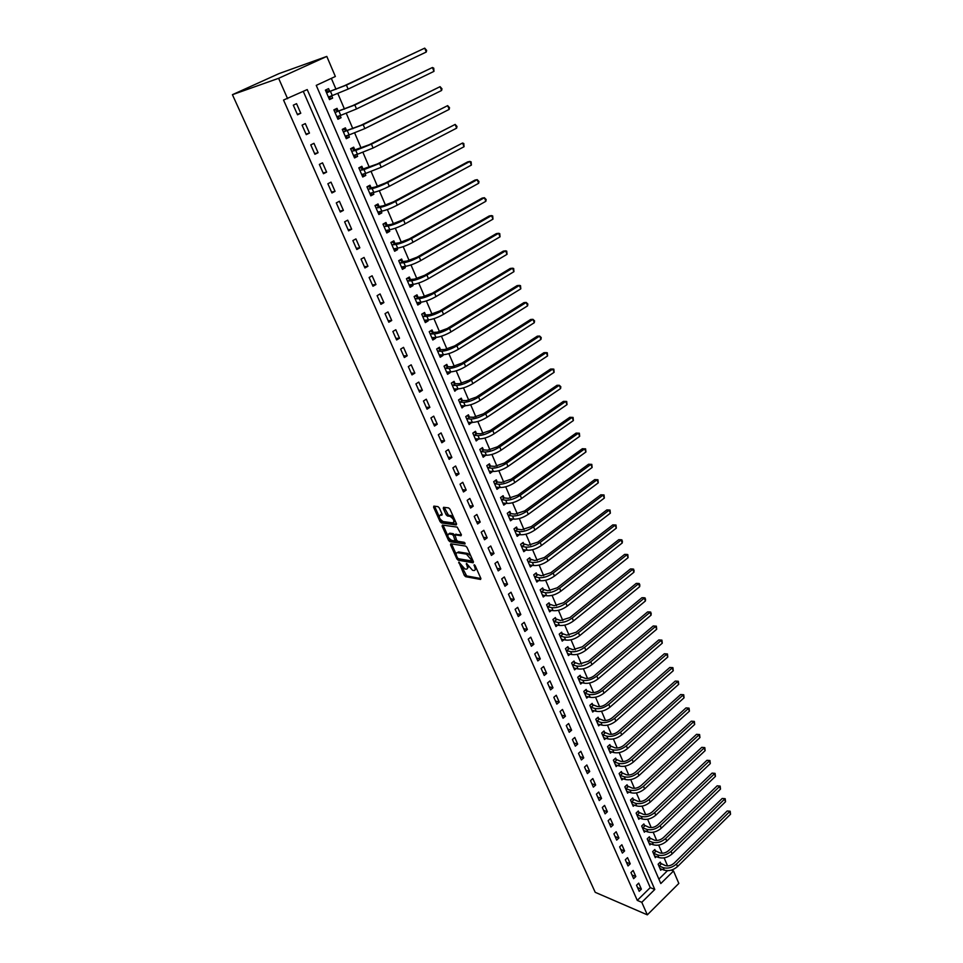 <?xml version="1.0" encoding="UTF-8"?>
<svg xmlns="http://www.w3.org/2000/svg" width="963" height="963" viewBox="0 0 963 963"><rect width="100%" height="100%" fill="white"/><g stroke="black" fill="none" stroke-linecap="round" stroke-linejoin="round"><path stroke-width="1.44" d="M458.857 562.115L464.31 575.368L465.659 576.693L480.585 579.449L480.85 578.402L475.18 565.69L474.205 564.751L474.747 567.147C475.602 569.386 475.313 570.505 473.868 570.505L472.532 570.277L466.489 563.427L467.019 565.799C467.874 568.026 467.597 569.133 466.176 569.145L464.852 568.916L458.857 562.115M439.321 507.946L437.972 506.622L433.856 506.117L433.603 507.248L440.079 521.621L441.427 522.933L456.221 524.955L456.51 523.836L449.998 509.246L448.638 507.91L443.558 507.296L443.293 508.428L446.074 514.651L447.434 515.987L449.998 516.312C453.814 518.925 454.777 521.115 452.899 522.885L443.161 521.573C439.381 519.009 438.418 516.83 440.235 515.061L441.836 515.265L442.101 514.146L439.321 507.946M444.244 507.381L448.493 515.241L447.434 515.987L448.517 515.241L451.009 515.554L449.95 516.312M440.657 519.827L442.474 522.199L441.427 522.933L442.486 522.199L456.606 524.113M287.612 98.72L278.62 78.316L232.42 94.687L595.218 892.316L647.329 914.85L641.791 902.307L654.792 889.475L307.221 89.583L283.543 100.044L637.277 900.393L641.791 902.307M450.828 543.782L450.552 544.853L456.895 558.901L458.244 560.225L473.122 562.765L473.399 561.694L467.031 547.429L465.659 546.093L450.828 543.782M448.529 540.363L442.125 526.159L442.39 525.064L457.184 527.11L461.325 534.634L461.036 535.741L454.981 534.85L456.522 540.002L457.882 541.338L464.202 542.301L464.96 543.999L449.877 541.688L448.529 540.363L449.577 539.617L449.083 538.534M637.277 900.393L650.254 887.621L303.297 91.413M641.37 889.174L638.71 883.131L636.531 885.25L639.203 891.305L641.37 889.174L637.566 887.609M635.821 876.547L633.148 870.444L630.958 872.562L633.642 878.665L635.821 876.547L632.029 875.006M630.235 863.811L627.539 857.66L625.324 859.766L628.032 865.93L630.235 863.811L626.432 862.306M624.59 850.967L621.869 844.756L619.642 846.862L622.375 853.074L624.59 850.967L620.798 849.486M618.908 838.003L616.164 831.743L613.913 833.85L616.669 840.109L618.908 838.003L615.116 836.57M613.166 824.942L610.398 818.622L608.135 820.717L610.915 827.036L613.166 824.942L609.374 823.534M607.388 811.761L604.595 805.393L602.308 807.476L605.113 813.843L607.388 811.761L603.596 810.389M601.55 798.459L598.733 792.043L596.434 794.126L599.263 800.554L601.55 798.459L597.758 797.135M595.664 785.05L592.823 778.573L590.512 780.656L593.364 787.132L595.664 785.05L591.884 783.762M589.729 771.532L586.864 764.995L584.529 767.054L587.406 773.602L589.729 771.532L585.949 770.28M583.734 757.881L580.845 751.296L578.498 753.355L581.399 759.939L583.734 757.881L579.955 756.665M577.692 744.122L574.779 737.465L572.407 739.524L575.344 746.169L577.692 744.122L573.924 742.942M571.601 730.231L568.652 723.526L566.268 725.56L569.229 732.277L571.601 730.231L567.821 729.099M565.45 716.219L562.476 709.454L560.081 711.488L563.054 718.254L565.45 716.219L561.682 715.124M559.25 702.087L556.253 695.262L553.833 697.284L556.831 704.122L559.25 702.087L555.482 701.04M552.979 687.823L549.957 680.937L547.526 682.948L550.559 689.845L552.979 687.823L549.223 686.812M546.671 673.438L543.614 666.48L541.158 668.491L544.215 675.448L546.671 673.438L542.915 672.463M540.291 658.909L537.21 651.903L534.742 653.901L537.823 660.919L540.291 658.909L536.535 657.994M533.863 644.259L530.757 637.181L528.254 639.167L531.371 646.257L533.863 644.259L530.107 643.38M527.375 629.477L524.233 622.327L521.717 624.313L524.871 631.463L527.375 629.477L523.631 628.646M520.827 614.55L517.661 607.34L515.121 609.314L518.299 616.525L520.827 614.55L517.083 613.768M514.218 599.504L511.016 592.221L508.464 594.183L511.666 601.466L514.218 599.504L510.474 598.757M507.537 584.3L504.323 576.957L501.735 578.907L504.973 586.25L507.537 584.3L503.818 583.614M500.808 568.964L497.558 561.549L494.958 563.487L498.22 570.903L500.808 568.964L497.089 568.326M494.007 553.484L490.733 545.997L488.109 547.923L491.407 555.41L494.007 553.484L490.299 552.894M487.158 537.848L483.835 530.3L481.199 532.214L484.521 539.774L487.158 537.848L483.438 537.318M480.224 522.078L476.878 514.459L474.217 516.361L477.576 523.98L480.224 522.078L476.529 521.597M473.242 506.153L469.86 498.461L467.175 500.351L470.57 508.055L473.242 506.153L469.547 505.719M466.176 490.083L462.77 482.307L460.061 484.184L463.492 491.961L466.176 490.083L462.493 489.698M459.062 473.844L455.619 466.008L452.887 467.874L456.342 475.722L459.062 473.844L455.379 473.531M451.864 457.461L448.385 449.54L445.64 451.394L449.131 459.327L451.864 457.461L448.192 457.196M444.605 440.922L441.09 432.929L438.321 434.758L441.836 442.763L444.605 440.922L440.934 440.717M437.274 424.214L433.723 416.148L430.93 417.966L434.482 426.055L437.274 424.214L433.615 424.069M429.871 407.349L426.284 399.2L423.467 401.005L427.054 409.167L429.871 407.349L426.224 407.265M422.396 390.316L418.773 382.082L415.932 383.888L419.555 392.122L422.396 390.316L418.749 390.292M414.848 373.126L411.189 364.808L408.324 366.59L411.983 374.908L414.848 373.126L411.213 373.163M407.217 355.756L403.533 347.354L400.632 349.124L404.34 357.526L407.217 355.756L403.605 355.853M399.513 338.218L395.793 329.731L392.88 331.477L396.612 339.975L399.513 338.218L395.913 338.374M391.736 320.498L387.981 311.928L385.031 313.661L388.811 322.232L391.736 320.498L388.149 320.727M383.888 302.599L380.084 293.944L377.111 295.665L380.927 304.332L383.888 302.599L380.301 302.9M375.955 284.53L372.115 275.779L369.118 277.488L372.97 286.24L375.955 284.53L372.38 284.892M367.938 266.269L364.062 257.434L361.041 259.119L364.929 267.955L367.938 266.269L364.375 266.703M359.837 247.828L355.925 238.908L352.879 240.569L356.804 249.501L359.837 247.828L356.286 248.334M351.664 229.194L347.703 220.178L344.622 221.827L348.594 230.843L351.664 229.194L348.125 229.772M343.394 210.367L339.397 201.255L336.292 202.892L340.3 212.004L343.394 210.367L339.879 211.017M335.052 191.348L331.007 182.139L327.877 183.752L331.922 192.961L335.052 191.348L331.537 192.082M326.613 172.124L322.533 162.831L319.367 164.42L323.46 173.725L326.613 172.124L323.123 172.943M318.091 152.708L313.962 143.318L310.772 144.883L314.913 154.285L318.091 152.708L314.612 153.599M309.472 133.087L305.307 123.589L302.081 125.142L306.27 134.639L309.472 133.087L306.005 134.062M300.769 113.249L296.556 103.667L293.306 105.184L297.531 114.79L300.769 113.249L297.314 114.308M667.564 865.918L664.133 857.877M662.159 853.266L658.68 845.117M656.718 840.494L653.191 832.237M651.217 827.614L647.642 819.248M645.667 814.638L642.056 806.151M640.082 801.541L636.411 792.946M634.448 788.336L630.729 779.621M628.755 775.01L624.987 766.187M623.025 761.577L619.197 752.633M617.235 748.022L613.371 738.958M611.397 734.36L607.472 725.163M605.51 720.565L601.538 711.248M599.576 706.661L595.543 697.212M593.581 692.626L589.5 683.056M587.538 678.47L583.397 668.767M581.447 664.181L577.246 654.346M575.284 649.772L571.035 639.805M569.085 635.231L564.763 625.119M562.813 620.557L558.444 610.313M556.494 605.751L552.064 595.363M550.114 590.801L545.624 580.28M543.686 575.73L539.124 565.064M537.185 560.514L532.563 549.692M530.625 545.154L525.954 534.188M524.016 529.662L519.274 518.539M517.336 514.013L512.521 502.746M510.595 498.22L505.719 486.797M503.793 482.282L498.846 470.702M496.92 466.2L491.912 454.452M489.986 449.95L484.907 438.045M482.993 433.555L477.829 421.481M475.915 417.003L470.69 404.761M468.788 400.283L463.48 387.872M461.578 383.406L456.209 370.827M454.307 366.373L448.854 353.602M446.964 349.16L441.439 336.219M439.537 331.79L433.94 318.657M432.05 314.239L426.368 300.925M424.49 296.52L418.724 283.014M416.847 278.62L410.996 264.933M409.131 260.54L403.196 246.66M401.33 242.279L395.312 228.195M393.458 223.837L387.355 209.549M385.501 205.203L379.314 190.71M377.472 186.389L371.188 171.679M369.347 167.369L362.979 152.455M361.149 148.158L354.685 133.026M352.855 128.741L346.307 113.393M344.489 109.132L337.832 93.555M336.027 89.306L331.344 78.352M658.885 879.135L667.443 870.721M660.943 863.775L660.233 862.138L658.114 864.208L660.702 870.239L661.762 869.192M655.538 851.16L654.828 849.51L652.685 851.581L655.285 857.66L656.381 856.601M650.085 838.448L649.363 836.787L647.208 838.845L649.844 844.972L650.964 843.901M644.584 825.628L643.862 823.943L641.683 826.001L644.343 832.188L645.499 831.093M639.035 812.7L638.313 811.002L636.122 813.061L638.794 819.284L639.986 818.165M633.449 799.663L632.715 797.954L630.512 800L633.209 806.272L634.424 805.14M627.804 786.506L627.069 784.785L624.843 786.819L627.575 793.163L628.827 792.007M622.122 773.241L621.376 771.507L619.137 773.542L621.881 779.934L623.169 778.754M616.38 759.867L615.634 758.11L613.383 760.132L616.151 766.584L617.476 765.38M610.602 746.373L609.844 744.604L607.569 746.626L610.361 753.126L611.734 751.898M604.764 732.759L603.994 730.977L601.706 732.987L604.523 739.548L605.932 738.308M598.878 719.036L598.107 717.23L595.796 719.241L598.637 725.849L600.093 724.585M592.943 705.181L592.161 703.375L589.838 705.361L592.702 712.042L594.207 710.742M586.949 691.217L586.166 689.388L583.819 691.374L586.72 698.103L588.261 696.779M580.906 677.121L580.111 675.28L577.752 677.254L580.677 684.043L582.278 682.695M574.815 662.905L574.008 661.039L571.637 663.001L574.574 669.863L576.235 668.478M568.664 648.556L567.857 646.679L565.45 648.641L568.423 655.55L570.144 654.142M562.452 634.087L561.634 632.185L559.226 634.135L562.223 641.117L563.993 639.673M556.193 619.486L555.374 617.572L552.931 619.51L555.964 626.552L557.794 625.071M549.873 604.752L549.042 602.814L546.587 604.74L549.644 611.842L551.546 610.337M543.493 589.886L542.663 587.936L540.183 589.85L543.264 597.012L545.251 595.471M537.065 574.875L536.222 572.913L533.731 574.815L536.836 582.049L538.895 580.46M530.565 559.732L529.722 557.746L527.206 559.647L530.348 566.942L532.479 565.317M524.016 544.456L523.162 542.446L520.622 544.336L523.788 551.703L526.015 550.029M517.408 529.036L516.541 527.014L513.989 528.892L517.179 536.319L519.502 534.609M510.727 513.472L509.86 511.425L507.284 513.291L510.51 520.802L512.93 519.033M503.998 497.763L503.107 495.704L500.519 497.558L503.769 505.13L506.309 503.3M497.197 481.909L496.306 479.827L493.694 481.669L496.98 489.312L499.568 487.422M490.336 465.899L489.433 463.805L486.797 465.635L490.119 473.351L492.683 471.389M483.402 449.745L482.499 447.626L479.839 449.444L483.185 457.232L485.749 455.198M476.408 433.434L475.493 431.292L472.821 433.097L476.191 440.958L478.731 438.851M469.354 416.967L468.427 414.812L465.731 416.594L469.137 424.539L471.665 422.36M462.228 400.343L461.289 398.164L458.569 399.934L462.011 407.951L464.515 405.7M455.03 383.563L454.079 381.36L451.334 383.118L454.813 391.219L457.305 388.871M447.759 366.614L446.808 364.387L444.039 366.145L447.554 374.306L450.311 372.561L450.022 371.899M440.428 349.509L439.465 347.258L436.672 348.991L440.211 357.249L442.992 355.503L442.667 354.745M433.013 332.223L432.038 329.96L429.221 331.681L432.808 340.011L435.613 338.29L435.24 337.423M425.538 314.781L424.551 312.494L421.71 314.191L425.333 322.605L428.162 320.896L427.741 319.945M417.978 297.158L416.991 294.847L414.126 296.532L417.773 305.03L420.626 303.333L420.169 302.274M410.346 279.366L409.347 277.031L406.458 278.704L410.142 287.287L413.019 285.602L412.525 284.446M402.642 261.394L401.631 259.035L398.718 260.696L402.438 269.363L405.339 267.702L404.797 266.426M394.854 243.242L393.843 240.858L390.894 242.495L394.661 251.259L397.587 249.61L396.997 248.225M386.994 224.909L385.97 222.501L382.997 224.126L386.801 232.962L389.75 231.337L389.112 229.844M379.061 206.395L378.014 203.963L375.016 205.564L378.856 214.496L381.842 212.883L381.155 211.282M371.032 187.677L369.985 185.221L366.963 186.81L370.839 195.838L373.849 194.237L373.114 192.528M362.931 168.778L361.871 166.298L358.826 167.863L362.738 176.987L365.771 175.41L364.989 173.581M354.745 149.686L353.674 147.183L350.592 148.723L354.553 157.944L357.61 156.379L356.779 154.429M346.475 130.402L345.38 127.862L342.286 129.391L346.283 138.696L349.376 137.167L348.486 135.085M338.109 110.901L337.014 108.35L333.884 109.854L337.929 119.256L341.046 117.739L340.108 115.548M329.671 91.208L328.564 88.632L325.398 90.113L329.49 99.61L332.632 98.118L331.633 95.794M671.331 870.131L673.522 870.985L660.799 883.553L316.249 85.382L335.353 76.486L326.806 56.42L279.029 73.597L232.42 94.687M673.522 870.985L678.831 883.432L647.329 914.85M326.806 56.42L278.62 78.316M650.254 887.621L654.792 889.475M499.58 487.459L496.234 487.146M492.743 471.509L489.252 471.22M485.834 455.403L482.307 455.174M478.864 439.152L475.337 438.959M471.822 422.745L468.307 422.613M464.72 406.169L461.217 406.097M457.545 389.449L454.042 389.425M450.311 372.561L446.808 372.597M442.992 355.503L439.513 355.6M435.613 338.29L432.134 338.434M428.162 320.896L424.683 321.112M420.626 303.333L417.16 303.61M413.019 285.602L409.576 285.939M405.339 267.702L401.896 268.099M397.587 249.61L394.156 250.079M389.75 231.337L386.332 231.878M381.842 212.883L378.423 213.485M373.849 194.237L370.442 194.911M365.771 175.41L362.377 176.157M357.61 156.379L354.24 157.198M349.376 137.167L346.006 138.046M341.046 117.739L337.688 118.702M332.632 98.118L329.286 99.165M467.44 568.399L468.536 566.713M475.156 569.759L476.276 568.134M461.734 566.605L466.682 575.934L480.91 578.546M458.219 558.66L473.471 561.874M451.515 543.89L456.161 554.231M457.437 557.794L458.388 558.721L471.425 560.923L471.641 560.177L466.465 554.134L457.521 552.678C456.077 552.69 455.788 553.809 456.667 556.072L457.437 557.794M471.738 560.707L472.689 560.105M470.763 555.783L467.5 553.376L466.465 554.134M457.281 552.666L458.557 551.931L467.5 553.376M447.602 535.259L443.173 525.413L442.125 526.159M461.421 534.886L455.595 534.417M465.093 543.108L450.925 540.941L449.877 541.688M448.77 533.947C446.94 535.681 447.903 537.836 451.671 540.399L455.09 540.917L453.549 535.777L452.189 534.441L448.77 533.947L449.817 533.201L448.698 533.935M455.523 540.604L456.51 540.002M453.549 535.777L454.596 535.031L453.236 533.695L452.177 534.441L453.236 533.695L449.817 533.201M449.577 539.617L450.925 540.941M440.187 515.049L442.21 514.435M454.03 522.151L455.15 520.802M453.633 517.408L451.009 515.554M434.542 506.201L439.08 516.324M659.559 862.8L665.313 865.568C668.346 866.387 671.295 865.581 674.148 863.161L727.209 810.966L730.183 811.231L730.544 814.229L677.519 866.568C673.233 870.215 668.816 871.407 664.265 870.167L659.992 868.602M730.544 814.229L729.545 811.725L676.447 864.04C672.162 867.687 667.732 868.891 663.182 867.651L658.812 865.857M730.183 811.231L727.209 810.966M661.256 863.992L659.125 866.074M654.13 850.185L659.908 852.917C662.941 853.712 665.89 852.905 668.767 850.485L722.214 798.459L725.187 798.712L725.548 801.71L672.15 853.892C667.841 857.527 663.399 858.743 658.848 857.539L654.587 856.011M725.548 801.71L724.537 799.194L671.079 851.34C666.757 854.988 662.315 856.203 657.765 855L653.395 853.242M725.187 798.712L722.214 798.459M655.851 851.388L653.708 853.459M648.653 837.461L654.455 840.169C657.488 840.94 660.449 840.121 663.351 837.702L717.158 785.832L720.155 786.085L720.505 789.094L666.733 841.12C662.4 844.744 657.946 845.971 653.395 844.804L649.122 843.311M720.505 789.094L719.493 786.554L665.65 838.544C661.304 842.18 656.85 843.407 652.288 842.24L647.918 840.518M720.155 786.085L717.158 785.832M650.398 838.665L648.243 840.735M643.14 824.641L648.954 827.313C651.987 828.06 654.96 827.229 657.873 824.822L712.078 773.12L715.076 773.361L715.437 776.371L661.28 828.228C656.91 831.851 652.445 833.091 647.882 831.96L643.621 830.503M715.437 776.371L714.414 773.819L660.185 825.64C655.803 829.263 651.337 830.503 646.775 829.372L642.405 827.686M715.076 773.361L712.078 773.12M644.897 825.845L642.73 827.903M637.566 811.701L643.404 814.337C646.45 815.059 649.435 814.229 652.36 811.821L706.95 760.289L709.96 760.529L710.309 763.551L655.779 815.228C651.373 818.851 646.895 820.103 642.333 819.007L638.072 817.599M710.309 763.551L709.286 760.975L654.671 812.616C650.266 816.239 645.776 817.503 641.214 816.407L636.856 814.746M709.96 760.529L706.95 760.289M639.36 812.916L637.169 814.975M631.957 798.652L637.819 801.264C640.852 801.962 643.85 801.108 646.799 798.712L701.774 747.36L704.796 747.601L705.145 750.622L650.218 802.131C645.788 805.742 641.298 807.006 636.736 805.947L632.474 804.574M705.145 750.622L704.109 748.022L649.098 799.495C644.668 803.094 640.166 804.37 635.604 803.323L631.246 801.71M704.796 747.601L701.774 747.36M633.762 799.88L631.559 801.926M626.299 785.495L632.173 788.071C635.219 788.745 638.216 787.89 641.189 785.495L696.562 734.324L699.595 734.552L699.945 737.586L644.62 788.914C640.166 792.513 635.652 793.801 631.09 792.766L626.829 791.442M699.945 737.586L698.897 734.962L643.489 786.253C639.035 789.853 634.521 791.141 629.958 790.117L625.589 788.553M699.595 734.552L696.562 734.324M628.129 786.723L625.902 788.757M620.581 772.218L626.492 774.77C629.525 775.42 632.547 774.553 635.532 772.157L691.302 721.179L694.347 721.407L694.696 724.441L638.975 775.576C634.485 779.163 629.958 780.463 625.396 779.476L621.135 778.188M694.696 724.441L693.637 721.793L637.831 772.892C633.341 776.491 628.815 777.791 624.253 776.804L619.883 775.275M694.347 721.407L691.302 721.179M622.447 773.458L620.208 775.492M614.827 758.844L620.75 761.348C623.795 761.974 626.817 761.095 629.826 758.712L686.005 707.913L689.051 708.142L689.4 711.176L633.269 762.13C628.755 765.705 624.217 767.03 619.642 766.079L615.393 764.839M689.4 711.176L688.34 708.515L632.125 759.422C627.599 763.009 623.061 764.321 618.499 763.382L614.129 761.889M689.051 708.142L686.005 707.913M616.705 760.084L614.454 762.106M609.013 745.338L614.96 747.818C618.005 748.407 621.039 747.517 624.072 745.145L680.66 694.552L683.718 694.768L684.067 697.814L627.527 748.564C622.977 752.139 618.415 753.463 613.852 752.56L609.603 751.357M684.067 697.814L682.996 695.117L626.371 745.844C621.821 749.407 617.259 750.743 612.685 749.84L608.327 748.395M683.718 694.768L680.66 694.552M610.915 746.578L608.652 748.6M603.151 731.724L609.122 734.167C612.167 734.733 615.213 733.83 618.258 731.471L675.268 681.07L678.337 681.274L678.686 684.332L621.725 734.877C617.151 738.44 612.576 739.789 608.014 738.922L603.765 737.766M678.686 684.332L677.603 681.623L620.557 732.133C615.983 735.696 611.397 737.044 606.834 736.177L602.477 734.769M678.337 681.274L675.268 681.07M605.089 732.975L602.802 734.986M597.241 717.989L603.235 720.384C606.281 720.926 609.338 720.023 612.408 717.664L669.827 667.467L672.908 667.672L673.257 670.73L615.875 721.082C611.264 724.633 606.678 725.994 602.116 725.163L597.867 724.056M673.257 670.73L672.162 667.997L614.707 718.302C610.085 721.853 605.498 723.225 600.924 722.406L596.566 721.034M672.908 667.672L669.827 667.467M599.203 719.241L596.891 721.239M591.282 704.134L597.301 706.493C600.334 707.011 603.404 706.096 606.497 703.736L664.35 653.757L667.443 653.961L667.78 657.019L609.976 707.155C605.342 710.694 600.731 712.078 596.169 711.296L591.92 710.225M667.78 657.019L666.685 654.262L608.797 704.362C604.15 707.901 599.54 709.274 594.965 708.503L590.62 707.179M667.443 653.961L664.35 653.757M593.256 705.398L590.933 707.384M585.263 690.146L591.306 692.481C594.352 692.963 597.421 692.036 600.539 689.689L658.812 639.926L661.918 640.13L662.267 643.188L604.03 693.107C599.359 696.646 594.737 698.031 590.163 697.296L585.925 696.273M662.267 643.188L661.148 640.407L602.838 690.29C598.155 693.817 593.533 695.214 588.959 694.479L584.613 693.204M661.918 640.13L658.812 639.926M587.274 691.422L584.926 693.408M579.184 676.05L585.251 678.337C588.297 678.795 591.39 677.856 594.52 675.52L653.239 625.974L656.357 626.167L656.694 629.236L598.023 678.939C593.316 682.454 588.682 683.862 584.108 683.164L579.882 682.201M656.694 629.236L655.574 626.432L596.819 676.086C592.101 679.601 587.466 681.022 582.892 680.323L578.546 679.096M656.357 626.167L653.239 625.974M581.231 677.326L578.871 679.3M573.057 661.822L579.16 664.073L588.453 661.22L647.618 611.914L649.808 611.926L651.193 613.226L651.072 615.176L591.968 664.639C587.225 668.153 582.579 669.574 578.005 668.924L573.779 667.997M651.072 615.176L649.953 612.348L590.752 661.762C585.998 665.277 581.351 666.697 576.777 666.059L572.431 664.867M650.735 612.095L647.618 611.914M575.128 663.11L572.756 665.072M566.882 647.473L572.997 649.688L582.338 646.799L641.936 597.722L644.139 597.734L645.535 599.046L645.415 600.984L585.853 650.218C581.086 653.708 576.416 655.153 571.841 654.539L567.616 653.672M645.415 600.984L644.271 598.131L584.625 647.317C579.846 650.807 575.176 652.252 570.602 651.65L566.268 650.519M645.078 597.903L641.936 597.722M568.977 648.761L566.581 650.723M560.647 632.992L566.798 635.159L576.163 632.234L636.218 583.409L638.433 583.434L639.817 584.734L639.697 586.672L579.69 635.652C574.887 639.143 570.192 640.6 565.63 640.034L561.405 639.215M639.697 586.672L638.541 583.783L578.45 632.727C573.635 636.218 568.94 637.675 564.378 637.121L560.045 636.037M639.36 583.578L636.218 583.409M562.777 634.28L560.358 636.23M554.351 618.378L560.526 620.509L569.927 617.548L630.44 568.964L632.667 568.989L634.063 570.301L633.931 572.227L573.466 620.966C568.627 624.445 563.921 625.914 559.359 625.408L555.133 624.638M633.931 572.227L632.775 569.326L572.215 618.017C567.363 621.484 562.657 622.965 558.095 622.459L553.761 621.424M633.606 569.133L630.44 568.964M556.518 619.678L554.086 621.616M547.995 603.632L554.207 605.727L563.632 602.73L624.614 554.399L626.853 554.435L627.792 554.568L628.117 557.661L567.183 606.148C562.308 609.603 557.589 611.108 553.027 610.638L548.814 609.916M628.117 557.661L626.949 554.724L565.919 603.175C561.044 606.63 556.313 608.122 551.751 607.665L547.417 606.678M627.792 554.568L624.614 554.399M550.198 604.945L547.742 606.871M541.591 588.766L547.827 590.801L557.288 587.779L618.74 539.701L620.991 539.737L622.399 541.05L622.242 542.963L560.851 591.198C555.94 594.64 551.209 596.157 546.635 595.736L542.434 595.074M622.242 542.963L621.063 540.002L559.575 588.188C554.664 591.631 549.921 593.148 545.359 592.739L541.025 591.8M621.917 539.858L618.74 539.701M543.818 590.066L541.35 591.992M535.115 573.755L541.387 575.754L550.884 572.684L612.817 524.883L616.007 525.028L616.332 528.133L554.447 576.103C549.512 579.533 544.757 581.062 540.195 580.689L535.994 580.087M616.332 528.133L615.14 525.16L553.171 573.069C548.212 576.5 543.457 578.029 538.895 577.668L534.573 576.789M616.007 525.028L612.817 524.883M537.39 575.067L534.898 576.981M528.591 558.6L534.886 560.55L544.42 557.457L606.834 509.921L610.036 510.065L610.361 513.183L547.995 560.875C543.024 564.282 538.245 565.835 533.683 565.522L529.494 564.968M610.361 513.183L609.158 510.173L546.695 557.806C541.712 561.224 536.945 562.777 532.383 562.464L528.061 561.634M610.036 510.065L606.834 509.921M530.89 559.924L528.386 561.826M522.006 543.313L528.338 545.227L537.896 542.085L600.792 494.826L604.018 494.97L604.331 498.088L541.483 545.491C536.475 548.898 531.684 550.463 527.122 550.198L522.933 549.704M604.331 498.088L603.127 495.054L540.171 542.41C535.151 545.804 530.36 547.381 525.798 547.116L521.489 546.346M604.018 494.97L600.792 494.826M524.341 544.637L521.814 546.527M515.349 527.88L517.733 529.217L521.717 529.746L531.323 526.568L594.713 479.61L597.939 479.743L598.252 482.86L534.91 529.987C529.867 533.37 525.052 534.959 520.501 534.742L516.312 534.309M598.252 482.86L597.036 479.791L533.586 526.857C528.531 530.252 523.728 531.841 519.165 531.636L514.856 530.914M597.939 479.743L594.713 479.61M517.733 529.217L515.181 531.095M508.633 512.316L511.052 513.652L515.036 514.122L524.679 510.908L588.562 464.238L591.8 464.371L592.125 467.488L528.278 514.326C523.186 517.697 518.371 519.298 513.809 519.141L509.632 518.756M592.125 467.488L590.885 464.407L526.942 511.172C521.85 514.543 517.023 516.156 512.46 515.999L508.163 515.337M591.8 464.371L588.562 464.238M511.052 513.652L508.488 515.518M501.855 496.595L504.323 497.943L508.295 498.353L517.962 495.102L582.362 448.734L585.612 448.854L585.925 451.984L521.573 498.509C516.457 501.867 511.618 503.493 507.056 503.384L502.891 503.071M585.925 451.984L584.685 448.866L520.237 495.331C515.097 498.69 510.258 500.315 505.695 500.218L501.41 499.616M585.612 448.854L582.362 448.734M504.323 497.943L501.735 499.797M495.018 480.73L497.522 482.078L501.494 482.439L511.197 479.153L576.103 433.097L579.377 433.206L579.678 436.335L514.82 482.559C509.656 485.894 504.793 487.543 500.242 487.495L496.089 487.23M579.678 436.335L578.426 433.194L513.46 479.345C508.283 482.692 503.432 484.341 498.87 484.293L494.585 483.751M579.377 433.206L576.103 433.097M497.522 482.078L494.91 483.92M488.109 464.72L490.661 466.068L494.621 466.381L504.359 463.047L569.795 417.304L572.106 417.376L506.622 463.215C501.41 466.537 496.535 468.199 491.985 468.211L487.699 467.729M489.216 471.256L493.369 471.449L491.985 468.211M573.382 420.554L572.106 417.376L573.069 417.412L573.382 420.554L507.995 466.453C502.794 469.775 497.919 471.437 493.369 471.449M490.661 466.068L488.024 467.898M567.014 404.616L565.738 401.415L566.713 401.475L567.014 404.616L501.109 450.19C495.861 453.501 490.974 455.186 486.423 455.246L482.523 454.981M481.139 448.553L483.727 449.914L487.687 450.166L497.462 446.784L563.427 401.378L565.738 401.415L499.713 446.916C494.476 450.227 489.577 451.912 485.027 451.984L480.754 451.563M483.727 449.914L481.079 451.731M474.097 432.243L476.733 433.603L480.681 433.783L490.504 430.377L556.999 385.296L559.31 385.296L492.755 430.473C487.459 433.759 482.547 435.469 478.009 435.601L473.736 435.24M475.277 438.827L479.418 438.887L478.009 435.601M560.598 388.534L559.31 385.296L560.815 386.681L560.598 388.534L494.151 433.771C488.867 437.07 483.956 438.767 479.418 438.887M476.733 433.603L474.061 435.408M466.983 415.763L469.679 417.135L473.615 417.256L483.462 413.801L550.511 369.07L552.81 369.046L485.713 413.873C480.393 417.135 475.457 418.869 470.919 419.061L466.658 418.761M468.211 422.384L472.339 422.384L470.919 419.061M554.122 372.308L552.81 369.046L553.821 369.154L554.122 372.308L487.122 417.208C481.813 420.47 476.878 422.203 472.339 422.384M469.679 417.135L466.983 418.929M459.796 399.139L462.553 400.512L466.477 400.572L476.372 397.069L543.951 352.687L546.262 352.627L478.611 397.105C473.242 400.355 468.295 402.101 463.757 402.353L459.507 402.125M461.072 405.784L465.189 405.712L463.757 402.353M547.574 355.925L546.262 352.627L547.285 352.771L547.574 355.925L480.031 400.464C474.675 403.726 469.727 405.471 465.189 405.712M462.553 400.512L459.833 402.281M453.994 389.293L454.656 388.859M452.55 382.347L455.355 383.719L459.279 383.719L469.198 380.18L537.342 336.159L539.653 336.063L471.437 380.18C466.032 383.406 461.06 385.176 456.534 385.489L452.285 385.32M453.874 389.016L457.979 388.883L456.534 385.489M540.977 339.385L539.653 336.063L541.218 337.556L540.977 339.385L472.881 383.575C467.476 386.813 462.517 388.571 457.979 388.883M455.355 383.719L452.61 385.489M446.748 372.428L447.542 371.923M445.219 365.386L448.084 366.771L451.996 366.71L461.963 363.123L530.673 319.475L532.972 319.343L464.19 363.087C458.749 366.289 453.754 368.083 449.227 368.468L444.99 368.36M446.603 372.091L450.696 371.887L449.227 368.468M534.309 322.689L532.972 319.343L534.561 320.872L534.309 322.689L465.647 366.518C460.206 369.732 455.222 371.513 450.696 371.887M448.084 366.771L445.327 368.528M439.429 355.407L440.344 354.805M437.828 348.269L440.753 349.665L444.653 349.533L454.656 345.898L523.932 302.623L526.231 302.454L456.883 345.825C451.394 349.015 446.387 350.833 441.861 351.278L437.635 351.242M439.248 355.01L443.341 354.721L441.861 351.278M527.592 305.849L526.231 302.454L527.844 304.031L527.592 305.849L458.352 349.292C452.863 352.482 447.867 354.3 443.341 354.721M440.753 349.665L437.96 351.399M432.038 338.218L433.073 337.531M430.353 330.995L433.338 332.379L437.238 332.187L447.277 328.503L517.131 285.614L519.43 285.409L449.492 328.395C443.967 331.561 438.935 333.403 434.421 333.908L430.208 333.944M431.833 337.748L435.914 337.399L434.421 333.908M520.79 288.84L519.43 285.409L520.514 285.662L520.79 288.84L450.985 331.886C445.46 335.064 440.428 336.894 435.914 337.399M433.338 332.379L430.533 334.101M424.575 320.86L425.718 320.065M422.805 313.541L425.863 314.925L429.751 314.66L439.814 310.941L510.27 268.448L512.557 268.208L442.041 310.784C436.456 313.938 431.412 315.804 426.91 316.382L422.697 316.49M424.346 320.318L428.415 319.897L426.91 316.382M513.941 271.662L512.557 268.208L513.664 268.484L513.941 271.662L443.534 314.323C437.972 317.477 432.929 319.331 428.415 319.897M425.863 314.925L423.022 316.634M417.051 303.333L418.291 302.43M415.185 295.906L418.303 297.302L422.179 296.977L432.291 293.209L503.336 251.114L505.623 250.837L434.506 293.005C428.884 296.135 423.816 298.024 419.314 298.674L415.113 298.855M416.786 302.731L420.843 302.226L419.314 298.674M507.02 254.328L505.623 250.837L506.743 251.15L507.02 254.328L436.022 296.58C430.401 299.71 425.345 301.588 420.843 302.226M418.303 297.302L415.438 298.999M409.444 285.638L410.78 284.615M407.481 278.114L410.671 279.511L414.547 279.101L424.695 275.286L496.342 233.624L498.629 233.299L426.898 275.057C421.228 278.163 416.148 280.064 411.646 280.787L407.457 281.04M409.143 284.952L413.187 284.374L411.646 280.787M500.026 236.826L498.629 233.299L499.761 233.636L500.026 236.826L428.427 278.656C422.769 281.762 417.689 283.676 413.187 284.374M410.671 279.511L407.794 281.184M401.752 267.762L403.208 266.619M399.705 260.13L402.967 261.539L406.819 261.057L417.015 257.193L489.276 215.953L491.551 215.592L419.218 256.916C413.5 259.998 408.396 261.936 403.906 262.718L399.729 263.055M401.427 267.004L405.459 266.354L403.906 262.718M492.972 219.155L491.551 215.592L492.707 215.965L492.972 219.155L420.759 260.564C415.053 263.645 409.961 265.571 405.459 266.354M402.967 261.539L400.054 263.188M393.999 249.706L395.54 248.43M391.833 241.978L395.191 243.386L399.031 242.832L409.251 238.92L482.138 198.113L484.413 197.716L411.454 238.595C405.7 241.653 400.572 243.615 396.082 244.47L391.917 244.879M393.638 248.875L397.659 248.141L396.082 244.47M485.846 201.303L484.413 197.716L486.159 199.546L485.846 201.303L413.007 242.279C407.265 245.336 402.149 247.286 397.659 248.141M395.191 243.386L392.254 245.023M386.163 231.469L387.8 230.061M382.997 224.126L383.888 223.633L387.319 225.041L391.159 224.415L401.427 220.455L474.94 180.093L477.215 179.66L403.605 220.094C397.803 223.127 392.663 225.113 388.185 226.04L384.032 226.534M385.766 230.566L389.774 229.748L388.185 226.04M478.659 183.283L477.215 179.66L478.972 181.538L478.659 183.283L405.182 223.813C399.392 226.847 394.252 228.821 389.774 229.748M387.319 225.041L384.357 226.666M378.242 213.052L379.988 211.487M375.052 205.625L375.955 205.143L379.386 206.515L383.202 205.817L393.506 201.809L467.669 161.904L469.932 161.423L395.685 201.399C389.846 204.409 384.682 206.419 380.204 207.43L376.064 207.996M377.821 212.065L381.805 211.162L380.204 207.43M471.389 165.094L469.932 161.423L471.136 161.892L471.389 165.094L397.286 205.155C391.435 208.164 386.283 210.175 381.805 211.162M379.386 206.515L376.389 208.128M370.249 194.442L372.091 192.732M367.023 186.942L367.926 186.473L371.357 187.809L375.173 187.027L385.513 182.97L462.577 143.018L387.692 182.513C381.793 185.498 376.617 187.532 372.151 188.616L368.022 189.266M369.792 193.382L373.764 192.395L372.151 188.616M464.058 146.713L462.577 143.018L463.793 143.511L464.058 146.713L389.293 186.304C383.406 189.29 378.23 191.324 373.764 192.395M371.357 187.809L368.348 189.398M362.16 175.651L364.098 173.773M358.91 168.08L359.825 167.598L363.256 168.91L377.436 163.927L455.162 124.42L379.603 163.433L364.002 169.62L359.885 170.343M358.934 167.815L359.825 167.598M361.679 174.508L365.639 173.436L364.002 169.62M456.643 128.151L455.162 124.42L456.992 126.442L456.643 128.151L381.228 167.261L365.639 173.436M363.256 168.91L360.21 170.475M353.999 156.656L356.033 154.61M350.713 149.012L351.639 148.543L355.07 149.807L369.274 144.703L447.663 105.641L371.441 144.161L355.78 150.421L351.676 151.239M350.628 148.796L351.639 148.543M353.481 155.44L357.429 154.273L355.78 150.421M449.167 109.409L447.663 105.641L449.516 107.712L449.167 109.409L373.078 148.025L357.429 154.273M355.07 149.807L352.001 151.36M345.753 137.48L347.872 135.253M342.443 129.74L343.37 129.283L346.8 130.511L361.029 125.262L440.091 86.67L363.183 124.672L343.37 131.931M342.359 129.56L343.37 129.283M345.199 136.168L349.136 134.916L347.462 131.028M441.608 90.474L440.091 86.67L441.969 88.789L441.608 90.474L364.845 128.585L349.136 134.916M346.8 130.511L343.695 132.039M337.423 118.088L339.638 115.68M334.077 110.288L335.016 109.83L338.434 111.022L352.699 105.629L432.435 67.506L354.841 104.991L334.992 112.418M334.005 110.131L335.016 109.83M336.833 116.704L340.746 115.355L339.06 111.419M433.976 71.358L432.435 67.506L433.735 68.144L433.976 71.358L356.515 108.951L340.746 115.355M338.434 111.022L335.317 112.527M329.009 98.515L331.308 95.903M325.626 90.618L329.996 91.329L344.273 85.791L424.707 48.15L346.415 85.105L326.517 92.701M325.566 90.498L326.565 90.173M328.383 97.034L332.271 95.59L330.574 91.617M426.26 52.038L424.707 48.15L426.645 50.377L426.26 52.038L348.112 89.102L332.271 95.59M329.996 91.329L326.842 92.809M459.315 562.368L458.665 562.849M474.675 565.004L474.013 565.498M466.935 563.68L466.285 564.162M467.813 565.209L467.019 565.799M475.566 566.533L474.747 567.147M466.682 575.934L465.659 576.693M465.334 574.61L464.31 575.368M459.267 559.479L458.244 560.225M457.75 558.275L456.895 558.901M451.599 544.107L450.552 544.853M472.448 559.575L471.641 560.177M471.677 557.83L470.859 558.432M458.593 551.931L457.557 552.69L458.557 551.931M456.029 534.104L454.981 534.85M456.173 539.244L455.367 539.834M441.283 514.314L440.235 515.061M447.145 513.905L446.074 514.651M444.352 507.682L443.293 508.428M441.126 520.875L440.079 521.621M434.662 506.514L433.603 507.248M664.265 870.167L663.182 867.651M677.519 866.568L676.447 864.04M658.848 857.539L657.765 855M672.15 853.892L671.079 851.34M653.395 844.804L652.288 842.24M666.733 841.12L665.65 838.544M647.882 831.96L646.775 829.372M661.28 828.228L660.185 825.64M642.333 819.007L641.214 816.407M655.779 815.228L654.671 812.616M636.736 805.947L635.604 803.323M650.218 802.131L649.098 799.495M631.09 792.766L629.958 790.117M644.62 788.914L643.489 786.253M625.396 779.476L624.253 776.804M638.975 775.576L637.831 772.892M619.642 766.079L618.499 763.382M633.269 762.13L632.125 759.422M613.852 752.56L612.685 749.84M627.527 748.564L626.371 745.844M608.014 738.922L606.834 736.177M621.725 734.877L620.557 732.133M602.116 725.163L600.924 722.406M615.875 721.082L614.707 718.302M596.169 711.296L594.965 708.503M609.976 707.155L608.797 704.362M590.163 697.296L588.959 694.479M604.03 693.107L602.838 690.29M584.108 683.164L582.892 680.323M598.023 678.939L596.819 676.086M578.005 668.924L576.777 666.059M591.968 664.639L590.752 661.762M571.841 654.539L570.602 651.65M585.853 650.218L584.625 647.317M565.63 640.034L564.378 637.121M579.69 635.652L578.45 632.727M559.359 625.408L558.095 622.459M573.466 620.966L572.215 618.017M553.027 610.638L551.751 607.665M567.183 606.148L565.919 603.175M546.635 595.736L545.359 592.739M560.851 591.198L559.575 588.188M540.195 580.689L538.895 577.668M554.447 576.103L553.171 573.069M533.683 565.522L532.383 562.464M547.995 560.875L546.695 557.806M527.122 550.198L525.798 547.116M541.483 545.491L540.171 542.41M520.501 534.742L519.165 531.636M534.91 529.987L533.586 526.857M513.809 519.141L512.46 515.999M528.278 514.326L526.942 511.172M507.056 503.384L505.695 500.218M521.573 498.509L520.237 495.331M500.242 487.495L498.87 484.293M514.82 482.559L513.46 479.345M507.995 466.453L506.622 463.215M486.423 455.246L485.027 451.984M501.109 450.19L499.713 446.916M494.151 433.771L492.755 430.473M487.122 417.208L485.713 413.873M480.031 400.464L478.611 397.105M472.881 383.575L471.437 380.18M465.647 366.518L464.19 363.087M458.352 349.292L456.883 345.825M450.985 331.886L449.492 328.395M443.534 314.323L442.041 310.784M436.022 296.58L434.506 293.005M428.427 278.656L426.898 275.057M420.759 260.564L419.218 256.916M413.007 242.279L411.454 238.595M405.182 223.813L403.605 220.094M397.286 205.155L395.685 201.399M389.293 186.304L387.692 182.513M381.228 167.261L379.603 163.433M373.078 148.025L371.441 144.161M364.845 128.585L363.183 124.672M356.515 108.951L354.841 104.991M348.112 89.102L346.415 85.105M451.057 515.566L449.998 516.312"/></g></svg>
